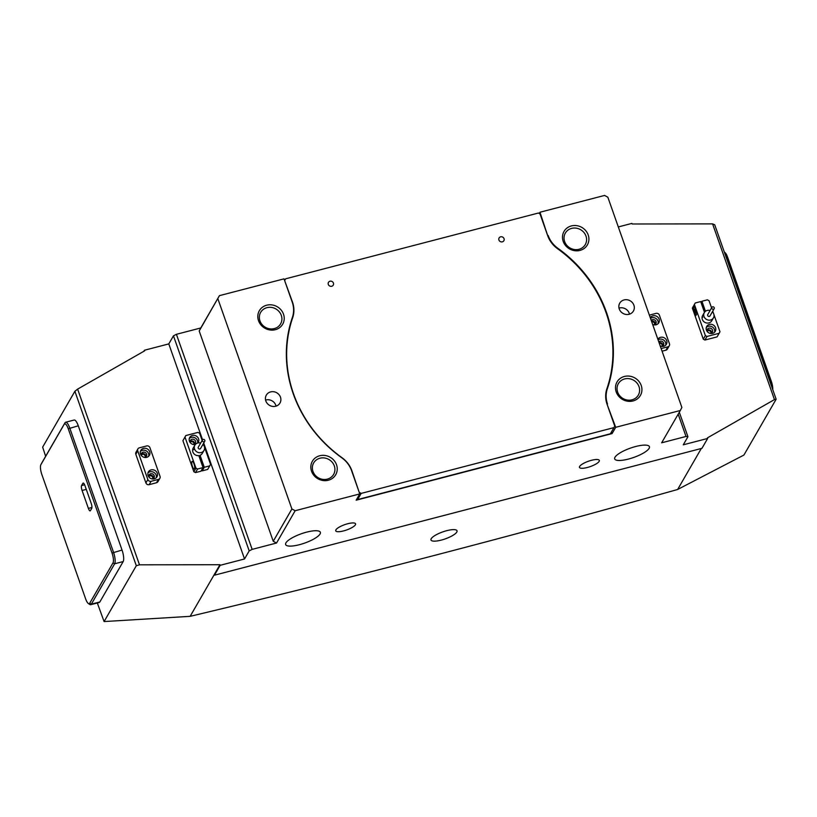 <?xml version="1.0" encoding="UTF-8"?>
<svg xmlns="http://www.w3.org/2000/svg" width="817" height="817" viewBox="0 0 817 817"><rect width="100%" height="100%" fill="white"/><g stroke="black" fill="none" stroke-linecap="round" stroke-linejoin="round"><path stroke-width="1.23" d="M283.509 314.198A13.48 12.388 -150 0 1 275.329 329.7A13.48 12.388 -150 0 1 258.529 320.703A13.48 12.388 -150 0 1 266.71 305.201A13.48 12.388 -150 0 1 283.509 314.198M259.969 320.897A11.509 10.58 30 0 0 269.753 328.822A11.509 10.58 30 0 0 280.599 323.879A11.509 10.58 30 0 0 281.293 315.352A11.509 10.58 30 0 0 271.51 307.427A11.509 10.58 30 0 0 260.664 312.37A11.509 10.58 30 0 0 259.969 320.897M336.522 464.75A13.48 12.388 -150 0 1 328.342 480.243A13.48 12.388 -150 0 1 311.543 471.246A13.48 12.388 -150 0 1 319.723 455.753A13.48 12.388 -150 0 1 336.522 464.75M312.982 471.44A11.509 10.58 30 0 0 322.766 479.365A11.509 10.58 30 0 0 333.612 474.422A11.509 10.58 30 0 0 334.306 465.894A11.509 10.58 30 0 0 324.523 457.98A11.509 10.58 30 0 0 313.677 462.912A11.509 10.58 30 0 0 312.982 471.44M588.189 234.918A13.48 12.388 -150 0 1 580.009 250.41A13.48 12.388 -150 0 1 563.209 241.413A13.48 12.388 -150 0 1 571.389 225.921A13.48 12.388 -150 0 1 588.189 234.918M564.649 241.618A11.509 10.58 30 0 0 574.433 249.532A11.509 10.58 30 0 0 585.278 244.589A11.509 10.58 30 0 0 585.973 236.062A11.509 10.58 30 0 0 576.189 228.147A11.509 10.58 30 0 0 565.344 233.08A11.509 10.58 30 0 0 564.649 241.618M641.212 385.461A13.48 12.388 -150 0 1 633.032 400.953A13.48 12.388 -150 0 1 616.222 391.966A13.48 12.388 -150 0 1 624.402 376.463A13.48 12.388 -150 0 1 641.212 385.461M617.662 392.16A11.509 10.58 30 0 0 627.456 400.075A11.509 10.58 30 0 0 638.291 395.142A11.509 10.58 30 0 0 638.996 386.604A11.509 10.58 30 0 0 629.202 378.69A11.509 10.58 30 0 0 618.367 383.633A11.509 10.58 30 0 0 617.662 392.16M707.124 330.497A2.696 2.482 -150 0 1 711.525 333.04M710.861 333.336A2.165 1.991 30 0 0 707.205 331.222M651.537 321.275A2.696 2.482 -150 0 1 655.163 324.41M654.448 324.757A2.165 1.991 30 0 0 651.752 321.888M659.105 342.783A2.696 2.482 -150 0 1 662.74 345.918M662.025 346.265A2.165 1.991 30 0 0 659.319 343.395M190.126 441.558A2.696 2.482 -150 0 1 194.528 444.101M193.864 444.387A2.165 1.991 30 0 0 190.198 442.273M141.229 454.375A2.696 2.482 -150 0 1 145.732 456.969M145.018 457.326A2.165 1.991 30 0 0 141.28 455.161M148.806 475.872A2.696 2.482 -150 0 1 153.31 478.476M152.595 478.833A2.165 1.991 30 0 0 148.857 476.668M606.408 390.363L607.348 388.739A128.882 118.455 30 0 0 606.469 312.329A128.882 118.455 30 0 0 557.909 248.327L557.643 248.787M441.292 540.098A13.807 3.707 -19.4 0 1 430.988 539.976A13.807 3.707 -19.4 0 1 446.725 530.682A13.807 3.707 -19.4 0 1 457.03 530.805A13.807 3.707 -19.4 0 1 441.292 540.098M347.725 523.738A10.519 2.829 160.6 0 0 335.736 530.815A10.519 2.829 160.6 0 0 343.589 530.907A10.519 2.829 160.6 0 0 355.579 523.83A10.519 2.829 160.6 0 0 347.725 523.738M591.477 460.308A10.519 2.829 160.6 0 0 579.478 467.385A10.519 2.829 160.6 0 0 587.331 467.487A10.519 2.829 160.6 0 0 599.331 460.4A10.519 2.829 160.6 0 0 591.477 460.308M635.687 446.511A18.413 4.943 160.6 0 0 614.69 458.909A18.413 4.943 160.6 0 0 628.436 459.072A18.413 4.943 160.6 0 0 649.423 446.674A18.413 4.943 160.6 0 0 635.687 446.511M306.63 532.143A18.413 4.943 160.6 0 0 285.633 544.541A18.413 4.943 160.6 0 0 299.379 544.704A18.413 4.943 160.6 0 0 320.366 532.306A18.413 4.943 160.6 0 0 306.63 532.143M619.266 309A7.894 7.251 30 0 0 625.985 314.433A7.894 7.251 30 0 0 633.42 311.042A7.894 7.251 30 0 0 633.9 305.19A7.894 7.251 30 0 0 627.18 299.768A7.894 7.251 30 0 0 619.746 303.148A7.894 7.251 30 0 0 619.266 309M629.488 314.157A7.894 7.251 30 0 0 629.233 313.268A7.894 7.251 30 0 0 619.02 308.111M265.842 400.973A7.894 7.251 30 0 0 272.551 406.396A7.894 7.251 30 0 0 279.986 403.016A7.894 7.251 30 0 0 280.466 397.164A7.894 7.251 30 0 0 273.756 391.731A7.894 7.251 30 0 0 266.322 395.122A7.894 7.251 30 0 0 265.842 400.973M276.054 406.131A7.894 7.251 30 0 0 275.799 405.242A7.894 7.251 30 0 0 265.586 400.085M547.819 236.031L539.966 212.246L604.56 195.437L607.838 197.193L681.889 407.479L680.295 410.502L615.701 427.311L607.205 404.66M548.146 235.47A25.909 23.816 30 0 0 557.909 248.327M607.348 388.739A25.909 23.816 30 0 0 607.521 404.098M776.15 399.227L774.455 399.595L712.577 223.889L714.722 224.787L776.15 399.227L743.909 455.059L677.64 489.475C513.474 535.738 350.973 578.017 190.147 616.335L219.947 564.721L139.493 564.823L136.316 565.721L104.086 621.563L97.315 602.987M136.316 565.721L74.888 391.282L42.647 447.113L45.65 456.295M701.303 448.502L677.64 489.475M104.086 621.563L190.147 616.335M774.455 399.595L707.44 437.861L707.655 438.463L683.278 444.805L687.934 436.727L686.014 436.462L678.171 414.178M712.577 223.889L632.123 223.991L631.919 223.398L618.316 226.932M74.888 391.282L77.615 389.117L139.493 564.823M143.802 351.32L144.425 350.248L144.629 350.85L77.615 389.117M295.172 510.717L276.524 543.029L273.246 541.273L291.894 508.971L295.172 510.717L359.766 493.917L356.141 500.198L612.076 433.592L615.701 427.311M252.147 549.371L249.195 550.903L173.459 335.838L176.411 334.306L252.147 549.371L276.524 543.029M707.655 438.463L701.956 448.329L214.463 575.188L220.161 565.313L244.538 558.971L249.195 550.903M680.295 410.502L661.647 442.804L686.014 436.462M220.161 565.313L219.947 564.721M144.425 350.248L168.792 343.906L202.565 439.801M203.709 443.049L244.538 558.971M214.463 575.188L214.248 574.586M168.792 343.906L173.459 335.838M176.411 334.306L200.788 327.964L219.436 295.652L284.03 278.852L292.21 302.065A25.909 23.816 30 0 1 292.384 317.425A128.882 118.455 30 0 0 341.833 457.826A25.909 23.816 30 0 1 351.596 470.694L359.766 493.917M219.436 295.652L199.195 330.987L273.246 541.273M199.195 330.987L200.788 327.964M217.843 298.685L291.894 508.971M679.305 412.217L687.934 436.727M539.251 213.492L539.966 212.246M612.076 433.592L611.484 431.907M203.453 439.372A1.317 1.205 30 0 0 202.534 441.231A1.317 1.205 30 0 0 204.74 441.272A1.317 1.205 30 0 0 203.453 439.372M202.463 439.954L198.317 447.134A1.317 1.205 30 0 0 199.593 449.023A1.317 1.205 30 0 0 200.594 448.451L204.74 441.272M202.933 444.397A5.259 4.831 -150 0 1 200.022 452.73A5.259 4.831 -150 0 1 194.895 445.163A5.259 4.831 -150 0 1 200.655 443.08M713.139 306.824A1.317 1.205 30 0 0 711.883 307.386A1.317 1.205 30 0 0 712.914 309.265A1.317 1.205 30 0 0 714.16 308.703A1.317 1.205 30 0 0 713.139 306.824M711.883 307.386L707.747 314.565A1.317 1.205 30 0 0 708.768 316.445A1.317 1.205 30 0 0 710.024 315.883L714.16 308.703M712.363 311.828A5.259 4.831 -150 0 1 708.441 320.111A5.259 4.831 -150 0 1 704.325 312.594A5.259 4.831 -150 0 1 710.085 310.511M652.64 324.42A4.933 4.534 30 0 0 658.206 317.547A4.933 4.534 30 0 0 650.301 317.772M658.114 323.655A4.933 4.534 30 0 0 650.495 318.344M654.009 324.86A2.829 2.594 30 0 0 655.52 320.652A2.829 2.594 30 0 0 651.241 320.438M651.486 321.152A2.829 2.594 -150 0 1 655.326 324.288M660.218 345.928A4.933 4.534 30 0 0 665.784 339.055A4.933 4.534 30 0 0 657.869 339.28M665.692 345.162A4.933 4.534 30 0 0 658.073 339.841M661.586 346.367A2.829 2.594 30 0 0 663.098 342.16A2.829 2.594 30 0 0 658.808 341.945M659.064 342.66A2.829 2.594 -150 0 1 662.893 345.795M665.926 350.197L667.867 346.827A2.635 2.42 30 0 0 669.307 345.754L667.356 349.114A2.635 2.42 -150 0 1 665.926 350.197L662.066 351.198M667.867 346.827L661.147 348.573M649.362 315.127L656.082 313.371A2.635 2.42 30 0 1 659.36 315.127L669.46 343.804A2.635 2.42 30 0 1 669.307 345.754M146.682 457.346A4.933 4.534 30 0 0 148.776 450.116A4.933 4.534 30 0 0 140.83 450.402A4.933 4.534 30 0 0 146.682 457.346M148.684 456.223A4.933 4.534 30 0 0 140.401 451.444M144.578 457.428A2.829 2.594 30 0 0 146.1 453.221A2.829 2.594 30 0 0 141.412 455.6M141.259 454.17A2.829 2.594 -150 0 1 145.896 456.856M154.26 478.854A4.933 4.534 30 0 0 156.353 471.623A4.933 4.534 30 0 0 148.408 471.909A4.933 4.534 30 0 0 154.26 478.854M156.261 477.731A4.933 4.534 30 0 0 147.979 472.941M152.156 478.936A2.829 2.594 30 0 0 153.667 474.728A2.829 2.594 30 0 0 148.99 477.097M148.827 475.678A2.829 2.594 -150 0 1 153.473 478.353M156.496 482.755L158.437 479.395A2.635 2.42 30 0 0 159.877 478.323L157.926 481.683A2.635 2.42 -150 0 1 156.496 482.755L149.184 484.665A2.635 2.42 -150 0 1 145.906 482.908L135.806 454.232A2.635 2.42 -150 0 1 135.969 452.281L137.91 448.921A2.635 2.42 30 0 0 137.746 450.861L135.806 454.232M158.437 479.395L151.125 481.295L149.184 484.665M145.906 482.908L147.846 479.538L137.746 450.861M137.91 448.921A2.635 2.42 30 0 1 139.339 447.839L146.651 445.939A2.635 2.42 30 0 1 149.93 447.696L160.03 476.372A2.635 2.42 30 0 1 159.877 478.323M147.846 479.538A2.635 2.42 30 0 0 151.125 481.295M41.606 463.31A9.201 2.655 75.4 0 1 41.647 463.239A9.201 2.655 75.4 0 1 41.677 463.168L64.992 422.798A9.201 2.655 75.4 0 1 65.615 422.246A9.201 2.655 75.4 0 1 69.751 428.016L113.512 552.272A9.201 2.655 75.4 0 1 114.646 563.781L91.33 604.161A9.201 2.655 75.4 0 1 90.707 604.703A9.201 2.655 75.4 0 1 89.819 604.488L88.399 603.569A7.894 2.277 -104.6 0 0 89.686 603.283L113.001 562.903A7.894 2.277 -104.6 0 0 112.031 553.038L68.271 428.782A7.894 2.277 -104.6 0 0 64.196 424.309L40.881 464.679A7.894 2.277 -104.6 0 0 40.85 464.74A7.894 2.277 -104.6 0 0 41.851 474.544L85.611 598.8A7.894 2.277 -104.6 0 0 88.399 603.569M65.615 422.246L74.153 420.03A9.201 2.655 75.4 0 1 78.279 425.8L122.039 550.055A9.201 2.655 75.4 0 1 123.173 561.565L99.858 601.935A9.201 2.655 75.4 0 1 99.235 602.486L90.707 604.703M81.588 485.543L82.885 483.296A3.942 1.134 75.4 0 1 83.15 483.072A3.942 1.134 75.4 0 1 84.927 485.543L91.238 503.466A3.942 1.134 75.4 0 1 91.718 508.388L90.432 510.635A3.942 1.134 75.4 0 1 90.156 510.87A3.942 1.134 75.4 0 1 88.389 508.399L82.078 490.476A3.942 1.134 75.4 0 1 81.588 485.543L84.621 484.757M771.789 386.839A9.201 2.655 -104.6 0 0 770.411 381.335L726.65 257.079A9.201 2.655 -104.6 0 0 724.577 252.77M724.352 252.147L724.822 252.443A7.894 2.277 75.4 0 1 727.61 257.212L771.36 381.468A7.894 2.277 75.4 0 1 772.749 389.576M702.589 306.947A2.165 0.623 75.4 0 1 703.406 308.285A2.165 0.623 75.4 0 1 703.794 310.378M709.411 324.42A4.933 4.534 30 0 0 707.308 331.641A4.933 4.534 30 0 0 715.253 331.365A4.933 4.534 30 0 0 709.411 324.42M714.589 332.233A4.933 4.534 30 0 0 706.297 327.443M710.32 333.428A2.829 2.594 30 0 0 712.005 329.2A2.829 2.594 30 0 0 707.389 331.733M711.668 332.938A2.829 2.594 30 0 0 707.134 330.323M704.325 312.594L702.64 315.515A5.259 4.831 30 0 0 708.88 322.919A5.259 4.831 30 0 0 711.75 320.775L713.435 317.854M701.088 302.688L701.915 301.259L707.399 299.829L709.044 300.707L711.576 307.917M704.489 312.339L700.7 301.575L695.216 303.005L692.346 308.101L703.284 339.167L705.357 335.583L706.991 336.461L704.918 340.046L717.112 336.87L719.981 331.773L713.935 314.627M706.991 336.461L719.185 333.285M713.476 313.32L712.73 311.185M692.346 308.101L695.216 303.005M693.449 309.837L695.808 315.679L696.83 313.983L696.666 312.339L694.899 307.325L694.317 306.498L693.296 308.193L693.613 309.796M694.419 304.516L705.357 335.583M705.449 311.297L701.915 301.259M704.918 340.046L703.284 339.167M702.048 317.558A5.259 4.831 -150 0 1 702.845 317.149M192.434 466.507A3.942 1.134 -104.6 0 0 194.201 468.978A3.942 1.134 -104.6 0 0 193.986 463.811A3.942 1.134 -104.6 0 0 192.209 461.339A3.942 1.134 -104.6 0 0 192.434 466.507M197.857 442.988A4.933 4.534 30 0 0 192.404 435.471A4.933 4.534 30 0 0 190.249 442.63A4.933 4.534 30 0 0 195.386 444.479M197.643 443.049A4.933 4.534 30 0 0 189.289 438.504M193.323 444.489A2.829 2.594 30 0 0 194.997 440.261A2.829 2.594 30 0 0 190.392 442.794M194.671 443.999A2.829 2.594 30 0 0 190.136 441.384M194.895 445.163L193.21 448.073A5.259 4.831 30 0 0 198.827 455.61L203.055 467.59L200.982 471.184L195.498 472.614L193.854 471.736L195.927 468.141L197.561 469.019L203.055 467.59M192.618 450.126A5.259 4.831 -150 0 1 194.017 449.513M200.737 461.013A2.165 0.623 75.4 0 1 201.554 462.361A2.165 0.623 75.4 0 1 201.942 464.454M197.561 469.019L195.498 472.614M184.989 437.075L182.916 440.669L185.786 435.563L184.989 437.075L195.927 468.141M202.156 440.486L199.614 433.276L197.969 432.397L185.786 435.563M182.916 440.669L193.854 471.736M209.755 465.853L207.681 469.438L202.197 470.868L204.27 467.273L209.755 465.853L210.551 464.342L204.516 447.185M204.056 445.878L203.3 443.754M204.27 467.273L200.053 455.294A5.259 4.831 30 0 0 202.32 453.333L204.005 450.422M202.197 470.868L201.809 469.755M199.225 456.723L200.053 455.294M695.839 312.911A2.042 0.592 75.4 0 1 694.787 311.747A2.042 0.592 75.4 0 1 694.532 309.204A2.042 0.592 75.4 0 1 694.869 309.132A2.042 0.592 75.4 0 1 695.757 310.909A2.042 0.592 75.4 0 1 695.849 312.891A2.042 0.592 75.4 0 1 695.839 312.911M695.104 309.377L695.931 312.554M694.573 306.661L693.48 308.234L693.643 309.878L695.921 315.485L696.86 313.922M328.301 284.398A2.757 2.543 -150 0 1 331.069 281.171A2.757 2.543 -150 0 1 333.254 285.113A2.757 2.543 -150 0 1 328.301 284.398M498.921 239.994A2.757 2.543 -150 0 1 501.689 236.767A2.757 2.543 -150 0 1 503.875 240.709A2.757 2.543 -150 0 1 498.921 239.994M292.323 302.402L292.496 302.106A26.297 24.173 -150 0 1 292.68 317.701A128.483 118.097 30 0 0 293.548 393.876A128.483 118.097 30 0 0 341.966 457.673A26.297 24.173 -150 0 1 351.882 470.735L351.708 471.031M284.622 280.537L285.623 278.811L538.393 213.033L540.027 213.911L547.696 235.694A26.297 24.173 -150 0 0 557.613 248.756A128.483 118.097 30 0 1 606.898 388.729A26.297 24.173 -150 0 0 607.082 404.323L614.752 426.106L613.955 427.618L361.196 493.397L357.642 499.544L356.784 499.085M292.496 302.106L284.653 280.619M613.955 427.618L610.411 433.766L357.642 499.544M359.378 492.814L351.882 470.735M285.623 278.811L284.827 280.323M359.551 492.518L361.196 493.397M99.858 601.935L91.33 604.161L89.686 603.283M78.279 425.8L68.271 428.782M122.039 550.055L112.031 553.038M123.173 561.565L114.646 563.781L113.001 562.903M40.881 464.679L41.677 463.168M64.992 422.798L64.196 424.309M82.885 483.296L83.508 483.143M82.078 490.476L86.275 489.383M88.389 508.399L91.933 507.469M769.9 381.468L771.36 381.468M726.139 257.212L727.61 257.212M292.68 317.701L291.771 319.263M40.85 464.74L41.647 463.239"/></g></svg>
